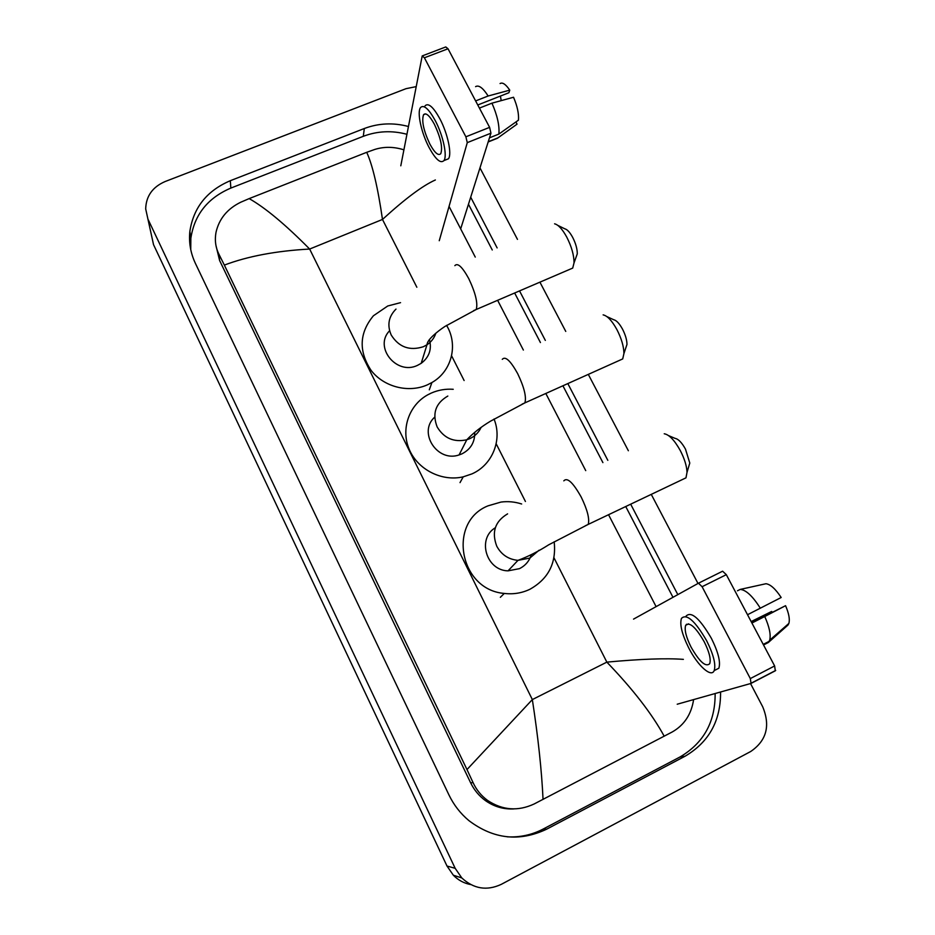 <?xml version="1.0" encoding="UTF-8"?>
<svg xmlns="http://www.w3.org/2000/svg" width="935" height="935" viewBox="0 0 935 935"><rect width="100%" height="100%" fill="white"/><g stroke="black" fill="none" stroke-linecap="round" stroke-linejoin="round"><path stroke-width="1.4" d="M422.655 55.749L445.773 46.949L448.029 48.772L424.397 57.783L422.199 55.925L400.799 165.811M489.613 127.359L490.945 133.191L467.278 142.634L465.887 136.802L489.613 127.359L448.029 48.772M460.675 228.888L490.945 133.191M465.887 136.802L424.397 57.783M467.278 142.634L439.251 240.716M434.401 124.285C429.574 115.543 425.951 112.34 423.555 114.701C421.463 120.825 423.555 130.596 429.843 144.037C434.67 152.837 438.316 156.052 440.771 153.679C442.863 147.648 440.736 137.854 434.401 124.285M477.773 104.977L508.909 92.729L509.75 90.146L488.14 96.001L475.623 100.922M500.424 96.071L501.207 100.629M445.504 159.967L448.449 158.786C452.108 154.322 447.748 133.518 439.871 118.792C433.291 106.917 428.347 102.593 425.063 105.819M429.06 147.473C435.617 159.464 440.572 163.835 443.926 160.598C447.538 156.157 443.12 135.353 435.254 120.603C428.674 108.729 423.754 104.381 420.516 107.583C416.811 112.2 421.358 132.969 429.06 147.473M494.206 139.549L497.385 138.275L517.067 124.133L515.91 121.971M488.245 141.734L497.595 137.994M498.881 134.079C499.641 125.757 497.326 115.449 491.95 103.166L513.537 97.252C517.335 106.204 518.983 113.836 518.457 120.159L498.881 134.079L489.472 137.842M479.433 108.098L491.95 103.166M488.14 96.001C482.927 87.855 478.743 84.746 475.588 86.651M509.75 90.146C505.777 84.279 502.551 82.081 500.061 83.554M557.856 225.405L564.81 228.818C567.253 229.437 569.859 232.266 572.652 237.338C575.761 243.451 577.304 248.955 577.281 253.841L575.855 257.815M569.45 269.479L572.711 268.088L574.032 262.887C574.055 255.302 571.624 246.7 566.75 237.093C562.379 229.157 558.324 224.727 554.584 223.804M389.591 330.745C373.497 346.967 396.545 375.695 417.524 365.351L421.194 363.329C429.247 357.17 431.982 349.223 429.399 339.475M446.556 325.368C458.454 344.641 451.839 371.312 431.935 382.52L427.318 384.881C408.431 393.261 383.829 386.973 371.125 370.424C358.479 351.163 359.25 332.942 373.427 315.761L387.756 305.979L400.542 302.659M668.607 435.628L675.14 438.398C678.342 438.959 681.779 442.535 685.472 449.104L689.785 463.059L688.499 467.371M682.234 479.62L685.974 477.843L687.026 472.304C686.746 465.946 684.49 458.676 680.248 450.471C674.474 440.175 669.133 434.6 664.236 433.77M495.316 527.749C476.873 538.583 486.142 570.537 508.044 570.853L519.451 568.655C525.4 565.663 529.362 561 531.325 554.654M554.174 541.809C556.489 563.104 548.366 578.94 529.818 589.319C521.8 593.117 513.292 594.496 504.304 593.433C459.249 589.833 447.339 522.034 487.965 505.858L501.031 502.06C508.009 501.16 514.881 501.803 521.648 503.988M606.897 316.603L613.629 319.7C616.387 320.296 619.344 323.428 622.5 329.108C625.422 334.812 626.917 339.919 626.976 344.431L625.585 348.603M619.204 360.501L622.71 358.923L623.937 353.512C623.82 346.488 621.471 338.505 616.89 329.552C611.946 320.658 607.364 315.761 603.122 314.873M434.67 417.174C417.688 432.239 437.229 462.708 459.085 454.936L461.902 453.872C470.726 449.326 474.992 442.15 474.7 432.344M494.019 419.02C502.527 439.649 492.593 464.847 471.941 473.893L463.222 476.838C441.799 481.864 417.7 469.592 409.226 449.373C400.577 429.212 409.004 405.03 427.844 394.769L431.397 393.016C438.305 390.012 445.586 388.773 453.23 389.287M686.454 624.264L686.535 624.872L686.454 624.264M698.468 583.206L722.615 571.203L726.32 574.663L702.091 586.712L698.468 583.206L633.533 619.122M677.221 704.219L751.05 683.403L750.314 678.576L774.636 665.954L726.32 574.663M774.636 665.954L775.302 670.804L751.237 683.31M750.314 678.576L702.091 586.712M704.219 641.784C695.687 627.081 689.492 621.588 685.671 625.305C684.256 629.746 686.068 637.039 691.094 647.16C699.532 661.851 705.738 667.368 709.723 663.71C711.114 659.28 709.279 651.976 704.219 641.784M714.808 670.29L718.851 668.221C720.768 662.179 718.29 652.233 711.406 638.371C699.754 618.409 691.316 610.976 686.08 616.06M688.814 648.095C697.685 665.626 711.29 678.027 714.176 670.617C716.058 664.598 713.557 654.652 706.673 640.779C695.032 620.793 686.629 613.325 681.463 618.386C679.535 624.428 681.989 634.339 688.814 648.095M737.481 590.78L740.204 589.412L765.964 583.732C770.44 584.317 775.512 588.91 781.181 597.5L747.521 614.727M768.348 642.509L769.68 640.194C771.048 634.853 769.4 626.964 764.736 616.504L785.564 605.693C788.906 613.477 790.005 619.391 788.86 623.435L788.018 625.024L768.348 642.509L763.533 644.975M751.915 623.026L764.736 616.504M751.284 621.833L771.679 611.455L751.144 621.576M765.309 643.584L766.034 642.941M771.679 611.455L772.24 612.285M785.564 605.693L751.752 622.71M760.33 608.229C752.663 596.121 745.955 589.856 740.204 589.412M470.737 884.58C464.029 883.318 458.232 880.197 453.346 875.218L447 866.032L153.527 244.643L145.685 208.867C146.082 196.128 152.545 187.023 165.074 181.554L406.035 88.673L416.157 86.628M750.524 683.555L762.668 706.72C770.569 725.735 766.571 740.672 750.676 751.518L501.195 884.393C486.796 891.055 473.671 888.893 461.808 877.942L455.17 868.311L148.303 219.854M479.971 167.903L517.464 239.372M539.916 282.16L565.757 331.411M588.302 374.386L628.367 450.74M651.263 494.37L698.001 583.463M408.42 126.494C393.261 122.473 378.558 123.151 364.311 128.516L230.326 180.7C206.986 190.647 193.498 207.535 189.863 231.366C188.718 242.387 190.553 253.046 195.38 263.343L448.929 794.902C453.779 804.965 460.429 813.543 468.914 820.626C493.493 839.163 519.392 842.026 546.601 829.205L685.016 756.251C708.964 742.168 720.815 720.756 720.569 692.005M677.817 594.625L630.669 504.175M607.82 460.324L567.825 383.584M545.327 340.398L519.533 290.902M497.128 247.915L470.702 197.203M507.191 836.825C519.907 837.503 531.898 834.908 543.165 829.053L679.944 757.011C703.623 743.103 715.357 721.937 715.135 693.536M406.912 134.278C391.929 130.316 377.389 130.993 363.294 136.311L230.84 188.087C207.769 197.94 194.445 214.664 190.857 238.25L190.74 249.575M672.978 597.301L625.737 506.525M602.9 462.615L562.917 385.793M540.43 342.549L514.647 292.994M492.254 249.961L468.47 204.251M215.927 245.332L219.608 260.514L470.691 782.922C474.185 790.087 479.106 795.989 485.452 800.617C494.124 806.718 503.649 809.476 514.028 808.904M435.371 179.976C422.795 185.551 405.159 198.711 382.485 219.444C377.857 187.584 372.598 165.215 366.719 152.311L374.795 149.436C384.145 146.526 393.845 146.655 403.897 149.822M449.057 206.425L475.26 257.09M497.619 300.299L523.366 350.052M545.818 393.471L585.731 470.621M608.545 514.717L656.101 606.64M693.606 699.602C691.374 714.293 684.291 725.057 672.347 731.906L534.154 803.971C517.99 811.498 502.469 810.318 487.591 800.442C481.198 795.743 476.336 789.771 473.017 782.513L466.986 769.552L532.342 699.579C538.151 737.388 541.716 770.65 543.048 799.402M366.719 152.311L249.166 198.606C265.271 207.745 285.432 224.552 309.649 249.049C276.199 250.896 247.775 256.237 224.353 265.096L466.986 769.552M224.353 265.096L219 254.367C215.588 247.6 214.582 240.272 215.997 232.394C219.059 218.872 227.298 208.821 240.704 202.24L249.166 198.606M664.201 736.219C652.069 713.954 632.948 689.259 606.85 662.132C640.627 659 666.141 658.088 683.38 659.362M395.996 309.088C388.574 316.556 386.985 325.205 391.227 335.046C398.918 347.212 409.659 351.092 423.426 346.71L427.237 344.618C431.409 341.731 434.272 337.944 435.827 333.257M454.854 265.657C457.636 262.536 462.264 266.837 468.727 278.572C475.529 292.924 478.03 303.22 476.231 309.485L473.636 310.607M507.588 513.864C495.012 521.368 491.413 532.155 496.789 546.25C501.405 554.712 508.465 559.41 517.978 560.357L529.853 558.078L539.016 550.259M563.817 480.847C567.218 477.072 573.026 482.483 581.219 497.093C587.39 509.809 589.728 518.902 588.22 524.395L585.252 525.832M447.818 396.054C435.581 403.219 432.028 413.515 437.159 426.944C444.008 438.281 453.884 442.559 466.787 439.777L469.732 438.679C474.91 436.271 478.685 432.531 481.069 427.482M502.282 359.332C505.332 355.896 510.452 360.641 517.639 373.579C524.161 387.195 526.58 396.954 524.897 402.868L522.116 404.142M416.846 287.244L382.485 219.444L309.649 249.049L532.342 699.579L606.85 662.132L553.976 557.798M525.423 501.476L496.169 443.763M464.122 380.533L451.593 355.803M455.17 868.311L447 866.032M543.165 829.053L546.601 829.205M230.84 188.087L230.326 180.7M363.294 136.311L364.311 128.516M679.944 757.011L685.016 756.251M470.691 782.922L473.017 782.513M219.608 260.514L219 254.367M425.659 113.883L423.555 114.701M448.449 158.786L443.926 160.598M497.385 138.275L488.163 141.968M577.281 253.841L574.032 262.887M421.194 363.329L427.085 344.442C427.178 339.943 436.925 331.726 444.885 326.479L476.231 309.485L572.711 268.088M431.935 382.52L429.305 389.801M689.785 463.059L687.026 472.304M508.044 570.853L517.978 560.357C528.088 556.606 538.338 551.416 548.716 544.801L588.22 524.395L685.974 477.843M504.304 593.433L500.342 597.301M626.976 344.431L623.937 353.512M459.085 454.936L466.787 439.777C473.285 432.987 481.198 426.781 490.524 421.171L524.897 402.868L622.71 358.923M463.222 476.838L460.02 482.624M751.424 683.053L775.688 670.442M688.569 623.844L685.671 625.305M718.851 668.221L714.176 670.617M769.224 641.305L763.217 644.39M788.86 623.435L769.68 640.194M461.808 877.942L453.346 875.218M190.857 238.25L189.863 231.366M485.452 800.617L487.591 800.442"/></g></svg>
